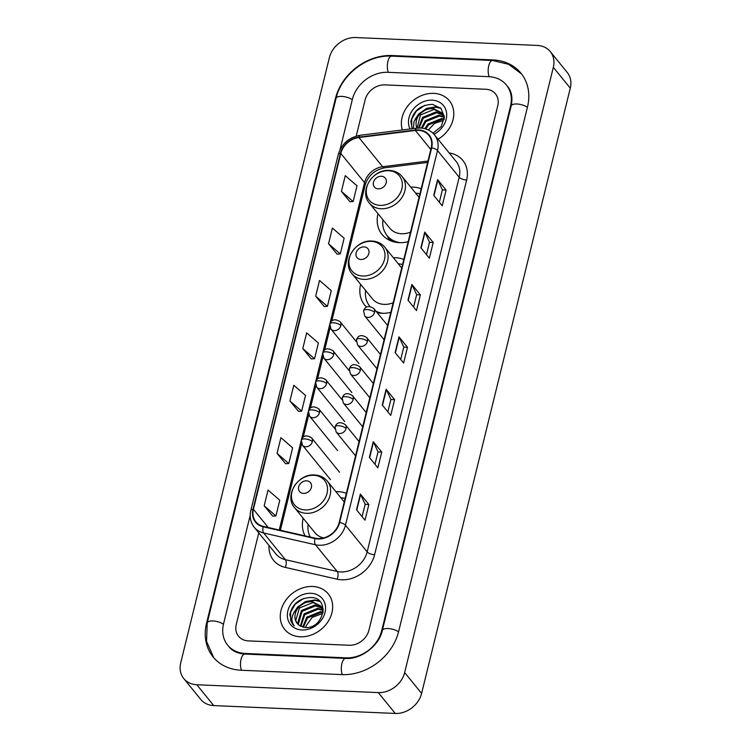 <?xml version="1.0" encoding="UTF-8"?>
<svg xmlns="http://www.w3.org/2000/svg" width="751" height="751" viewBox="0 0 751 751"><rect width="100%" height="100%" fill="white"/><g stroke="black" fill="none" stroke-linecap="round" stroke-linejoin="round"><path stroke-width="1.13" d="M346.361 493.351A31.044 25.431 -39.1 0 0 338.138 491.67A31.044 25.431 -39.1 0 0 335.904 491.661M303.179 518.265A31.044 25.431 -39.1 0 0 305.113 535.876M403.813 259.424A31.044 25.431 -39.1 0 0 395.589 257.743A31.044 25.431 -39.1 0 0 393.355 257.734M360.64 284.338A31.044 25.431 -39.1 0 0 364.686 305.103A31.044 25.431 -39.1 0 0 366.469 307.028M377.171 312.66A31.044 25.431 -39.1 0 0 381.949 313.289A31.044 25.431 -39.1 0 0 390.82 312.341M421.17 188.783A31.044 25.431 -39.1 0 0 412.947 187.102A31.044 25.431 -39.1 0 0 410.713 187.093M377.988 213.697A31.044 25.431 -39.1 0 0 382.034 234.462A31.044 25.431 -39.1 0 0 399.297 242.648A31.044 25.431 -39.1 0 0 408.168 241.709M433.759 93.359A28.116 23.028 -39.1 0 0 402.376 129.97A28.116 23.028 -39.1 0 1 433.759 93.359A28.116 23.028 -39.1 0 1 449.398 100.775A28.116 23.028 -39.1 0 0 433.759 93.359M312.641 586.475A28.116 23.028 -39.1 0 0 284.986 601.448A28.116 23.028 -39.1 0 0 284.648 629.366A28.116 23.028 -39.1 0 0 300.287 636.782A28.116 23.028 -39.1 0 0 327.934 621.819A28.116 23.028 -39.1 0 0 328.271 593.891A28.116 23.028 -39.1 0 0 312.641 586.475A28.116 23.028 -39.1 0 0 284.986 601.448A28.116 23.028 -39.1 0 0 284.648 629.366A28.116 23.028 -39.1 0 0 300.287 636.782A28.116 23.028 -39.1 0 0 327.934 621.819A28.116 23.028 -39.1 0 0 328.271 593.891A28.116 23.028 -39.1 0 0 312.641 586.475M418.363 130.336A18.747 15.358 140.9 0 1 428.783 135.274A18.747 15.358 140.9 0 1 431.224 147.834L339.189 522.518A18.747 15.358 140.9 0 1 315.204 538.176L263.394 526.404A18.747 15.358 140.9 0 1 255.856 521.842A18.747 15.358 140.9 0 1 253.416 509.281L340.823 153.448A18.747 15.358 140.9 0 1 358.912 137.536L415.35 130.458A18.747 15.358 140.9 0 1 418.363 130.336M418.467 129.914A19.216 15.733 -39.1 0 0 415.378 130.045L358.94 137.123A19.216 15.733 -39.1 0 0 340.391 153.429L252.993 509.262A19.216 15.733 -39.1 0 0 263.216 526.808L315.035 538.58A19.216 15.733 -39.1 0 0 339.621 522.536L431.647 147.853A19.216 15.733 -39.1 0 0 418.467 129.914M356.518 509.798L364.995 520.218L368.854 504.503L360.377 494.074L356.518 509.798M362.113 516.679L365.155 504.287L360.611 494.43A4.684 1.821 -166.2 0 0 360.377 494.074M365.146 504.334L368.854 504.503M369.389 457.387L377.866 467.817L381.733 452.093L373.247 441.672L369.389 457.387M374.984 464.268L378.025 451.886L373.482 442.029A4.684 1.821 -166.2 0 0 373.247 441.672M378.016 451.933L381.733 452.093M382.259 404.986L390.736 415.416L394.604 399.692L386.127 389.262L382.259 404.986M387.854 411.867L390.895 399.476L386.352 389.628A4.684 1.821 -166.2 0 0 386.127 389.262M390.886 399.532L394.604 399.692M433.749 195.373L442.226 205.802L446.085 190.078L437.608 179.649L433.749 195.373M439.344 202.254L442.386 189.862L437.842 180.015A4.684 1.821 -166.2 0 0 437.608 179.649M442.377 189.919L446.085 190.078M420.879 247.774L429.356 258.203L433.214 242.479L424.737 232.059L420.879 247.774M426.474 254.655L429.516 242.273L424.963 232.416A4.684 1.821 -166.2 0 0 424.737 232.059M429.497 242.32L433.214 242.479M408 300.175L416.486 310.604L420.344 294.89L411.867 284.46L408 300.175M413.604 307.065L416.645 294.674L412.092 284.817A4.684 1.821 -166.2 0 0 411.867 284.46M416.627 294.721L420.344 294.89M395.129 352.585L403.606 363.005L407.474 347.291L398.997 336.861L395.129 352.585M400.724 359.466L403.766 347.075L399.222 337.218A4.684 1.821 -166.2 0 0 398.997 336.861M403.756 347.131L407.474 347.291M438.04 139.226A28.116 23.028 -39.1 0 0 449.398 100.775A28.116 23.028 -39.1 0 1 438.04 139.226M349.149 645.259A17.573 14.391 -39.1 0 0 368.929 630.23L497.772 105.666A17.573 14.391 -39.1 0 0 495.491 93.894A17.573 14.391 -39.1 0 0 485.719 89.256L384.897 84.891A17.573 14.391 -39.1 0 0 365.108 99.921L356.227 136.1L365.108 99.921A17.573 14.391 -39.1 0 1 384.897 84.891L485.719 89.256A17.573 14.391 -39.1 0 1 495.491 93.894A17.573 14.391 -39.1 0 1 497.772 105.666L368.929 630.23A17.573 14.391 -39.1 0 1 349.149 645.259L248.328 640.885L349.149 645.259M258.776 532.853L236.265 624.475A17.573 14.391 -39.1 0 0 238.555 636.257A17.573 14.391 -39.1 0 0 248.328 640.885A17.573 14.391 -39.1 0 1 238.555 636.257A17.573 14.391 -39.1 0 1 236.265 624.475L258.776 532.853M277.053 453.388L288.788 463.555L292.646 447.831L280.912 437.664L277.053 453.388L285.558 463.705M264.183 505.789L275.917 515.956L279.776 500.241L268.041 490.074L264.183 505.789L272.688 516.106M315.673 296.176L327.408 306.342L331.266 290.628L319.532 280.461L315.673 296.176L324.179 306.492M328.544 243.775L340.278 253.941L344.136 238.217L332.402 228.051L328.544 243.775L337.049 254.091M341.414 191.374L353.148 201.54L357.007 185.816L345.272 175.65L341.414 191.374L349.919 201.69M289.924 400.987L301.658 411.154L305.526 395.43L293.791 385.263L289.924 400.987L298.429 411.304M302.794 348.586L314.528 358.753L318.396 343.029L306.661 332.862L302.794 348.586L311.299 358.903M314.528 358.753L311.196 358.903M327.408 306.342L324.066 306.502M340.278 253.941L336.936 254.101M353.148 201.54L349.806 201.69M301.658 411.154L298.316 411.304M288.788 463.555L285.446 463.714M275.917 515.956L272.575 516.115M250.196 515.364L223.535 623.931A31.626 25.91 -39.1 0 0 227.647 645.118A31.626 25.91 -39.1 0 0 245.239 653.464L346.061 657.838A31.626 25.91 -39.1 0 0 381.668 630.774L510.511 106.22A31.626 25.91 -39.1 0 0 506.399 85.023A31.626 25.91 -39.1 0 0 488.807 76.677L387.985 72.312A31.626 25.91 -39.1 0 0 352.379 99.367L339.996 149.768M378.279 692.6A23.431 19.188 -39.1 0 0 404.658 672.558L553.327 67.299A23.431 19.188 -39.1 0 0 550.276 51.594A23.431 19.188 -39.1 0 0 537.247 45.417L355.758 37.55A23.431 19.188 -39.1 0 0 329.389 57.592L180.719 662.851A23.431 19.188 -39.1 0 0 183.77 678.557A23.431 19.188 -39.1 0 0 196.8 684.734L378.279 692.6L395.242 713.45A23.431 19.188 -39.1 0 0 421.611 693.408L570.281 88.149A23.431 19.188 -39.1 0 0 567.23 72.443L550.276 51.594M183.77 678.557L200.724 699.406A23.431 19.188 -39.1 0 0 213.753 705.583L395.242 713.45M341.94 674.605A50.373 41.267 -39.1 0 0 398.65 631.516L527.493 106.952A50.373 41.267 -39.1 0 0 520.941 73.194A50.373 41.267 -39.1 0 0 492.928 59.911L392.097 55.546A50.373 41.267 -39.1 0 0 335.397 98.634L206.553 623.189A50.373 41.267 -39.1 0 0 213.106 656.947A50.373 41.267 -39.1 0 0 241.118 670.239L341.94 674.605M428.361 130.007L434.557 123.361L443.156 120.564M424.859 128.703L427.92 124.037L441.466 118.536L444.207 119.033M425.779 128.975L428.596 124.863L442.142 119.362L444.113 119.662M421.33 128.092L425.226 120.723L438.772 115.222L443.879 116.705M422.175 128.186L425.901 121.549L439.448 116.048L444.038 117.259M418.485 128.027L422.541 117.409L436.087 111.908L443.043 114.65M419.105 128.017L423.207 118.236L436.753 112.734L443.287 115.138M413.36 128.599L414.054 121.352L419.293 114.725A14.644 11.997 -39.1 0 0 416.983 128.149M419.293 114.725C423.132 110.444 427.826 108.407 433.393 108.604L441.86 112.857L444.273 118.48M417.077 128.13L420.513 114.931L434.069 109.43L442.189 113.279M443.447 115.006L444.282 115.851M443.71 115.476L444.292 115.992M441.86 112.857L444.339 116.865M432.98 133.227L441.25 126.515L444.339 116.837L440.931 108.351L432.538 104.389C420.832 104.746 413.613 110.453 410.872 121.512L412.233 128.74M434.003 134.288A20.502 16.794 -39.1 0 0 446.667 114.039A20.502 16.794 -39.1 0 0 432.088 100.174A20.502 16.794 -39.1 0 0 412.928 109.665A20.502 16.794 -39.1 0 0 410.084 129.003M412.29 128.731L411.736 127.276L411.745 119.109L416.289 111.129L424.784 105.328M417.303 116.527L418.983 114.443L426.897 108.867L436.124 107.271L440.912 108.332M415.04 119.437L418.645 114.03L426.559 108.454L435.787 106.858L440.443 107.862M378.297 188.839A7.031 5.755 -39.1 0 0 386.211 182.831A7.031 5.755 -39.1 0 0 381.386 176.26A7.031 5.755 -39.1 0 0 373.472 182.277A7.031 5.755 -39.1 0 0 378.297 188.839M369.445 203.192A21.084 17.273 -39.1 0 0 381.17 208.75A21.084 17.273 -39.1 0 0 401.907 197.522A21.084 17.273 -39.1 0 0 402.17 176.588C398.95 172.768 394.697 170.712 389.403 170.411C372.693 168.825 358.659 191.364 369.445 203.192L389.76 228.173A21.084 17.273 -39.1 0 0 401.485 233.739A21.084 17.273 -39.1 0 0 410.525 232.115M419.912 193.889A27.825 22.793 -39.1 0 0 415.65 193.167M382.926 219.771A27.825 22.793 -39.1 0 0 387.075 235.551L387.929 236.593A27.825 22.793 -39.1 0 0 395.514 242.216M387.075 235.551A27.825 22.793 -39.1 0 0 400.142 242.676M360.94 259.48A7.031 5.755 -39.1 0 0 368.854 253.463A7.031 5.755 -39.1 0 0 364.038 246.901A7.031 5.755 -39.1 0 0 356.124 252.918A7.031 5.755 -39.1 0 0 360.94 259.48M352.097 273.833A21.084 17.273 -39.1 0 0 363.822 279.391A21.084 17.273 -39.1 0 0 384.559 268.163A21.084 17.273 -39.1 0 0 384.812 247.22C381.602 243.408 377.349 241.353 372.055 241.052C355.345 239.466 341.311 262.005 352.097 273.833L372.412 298.814A21.084 17.273 -39.1 0 0 384.136 304.38A21.084 17.273 -39.1 0 0 393.177 302.756M402.564 264.53A27.825 22.793 -39.1 0 0 398.293 263.808M376.852 312.256A27.825 22.793 -39.1 0 0 378.166 312.857M365.577 290.412A27.825 22.793 -39.1 0 0 369.727 306.192A27.825 22.793 -39.1 0 0 369.868 306.361L369.727 306.192M375.998 311.214A27.825 22.793 -39.1 0 0 382.794 313.308M303.488 493.407A7.031 5.755 -39.1 0 0 311.402 487.399A7.031 5.755 -39.1 0 0 306.577 480.828A7.031 5.755 -39.1 0 0 298.663 486.845A7.031 5.755 -39.1 0 0 303.488 493.407M345.103 498.457A27.825 22.793 -39.1 0 0 340.841 497.735M308.117 524.339A27.825 22.793 -39.1 0 0 310.238 537.04M294.636 507.76A21.084 17.273 -39.1 0 0 306.361 513.318A21.084 17.273 -39.1 0 0 327.098 502.09A21.084 17.273 -39.1 0 0 327.361 481.156C324.141 477.336 319.888 475.28 314.594 474.979C297.884 473.393 283.85 495.932 294.636 507.76L314.951 532.75A21.084 17.273 -39.1 0 0 323.662 537.932M305.657 627.526L306.173 625.771A14.644 11.997 -39.1 0 0 305.732 627.526M306.173 625.771L312.181 617.36L322.038 613.68M302.7 627.076L306.802 617.153L320.348 611.652L323.09 612.149M303.366 627.245L307.469 617.979L321.015 612.478L322.996 612.778M300.353 626.071L304.108 613.839L317.654 608.338L322.761 609.821M300.898 626.372L304.784 614.665L318.33 609.164L322.911 610.375M298.438 624.729L297.753 623.077L301.414 610.525L314.96 605.024L321.916 607.766M298.879 625.085L298.419 623.903L302.09 611.361L315.636 605.86L322.16 608.254M298.166 607.841A14.644 11.997 -39.1 0 0 297.218 623.48A14.644 11.997 -39.1 0 0 299.677 625.639L305.159 627.498C323.69 629.254 330.506 598.068 311.412 597.505C299.705 597.862 292.486 603.569 289.755 614.628L292.637 624.222L294.185 625.818C290.215 620.035 291.538 614.046 298.166 607.841C302.005 603.56 306.708 601.523 312.266 601.72L320.733 605.973L323.155 611.596M297.283 623.555L295.734 620.598L299.396 608.047L312.942 602.546L321.062 606.395M322.329 608.122L323.155 608.967M322.592 608.592L323.174 609.108M320.733 605.973L323.212 609.981M310.97 593.29A20.502 16.794 -39.1 0 0 287.886 610.826A20.502 16.794 -39.1 0 0 301.958 629.976A20.502 16.794 -39.1 0 0 325.033 612.44A20.502 16.794 -39.1 0 0 310.97 593.29M292.759 624.372L290.618 620.401L290.628 612.225L295.162 604.245L303.657 598.444M296.176 609.643L297.856 607.559L305.779 601.983L315.007 600.387L319.785 601.448M293.923 612.553L297.518 607.146L305.441 601.57L314.669 599.974L319.316 600.978M449.201 152.951A29.289 23.994 140.9 0 1 466.634 180.052L374.599 554.736A5.858 2.281 13.8 0 1 367.173 551.901L459.208 177.217A23.431 19.188 -39.1 0 0 456.157 161.512L434.454 134.823A23.431 19.188 140.9 0 1 437.504 150.519A5.858 2.281 -166.2 0 0 431.647 147.853M374.599 554.736A29.289 23.994 140.9 0 1 341.63 579.791A29.289 23.994 140.9 0 1 337.124 579.19L285.314 567.418A29.289 23.994 140.9 0 1 268.999 545.433M340.804 571.943A23.431 19.188 -39.1 0 0 367.173 551.901L345.469 525.212A23.431 19.188 140.9 0 1 315.486 544.775L263.676 533.003A23.431 19.188 140.9 0 1 254.251 527.296L275.955 553.994A23.431 19.188 -39.1 0 0 285.38 559.692L337.19 571.464A23.431 19.188 -39.1 0 0 340.804 571.943M434.454 134.823C430.924 130.627 426.23 128.355 420.391 128.027L416.589 128.186A5.858 2.037 82.9 0 0 415.378 130.045M416.589 128.186L360.142 135.274C348.915 137.386 341.611 143.826 338.232 154.593A5.858 2.281 13.8 0 1 340.391 153.429M252.993 509.262A5.858 2.281 -166.2 0 0 250.825 510.436C249.36 516.848 250.505 522.471 254.251 527.296M263.216 526.808A5.858 2.826 102.8 0 0 263.676 533.003L285.38 559.692A5.858 2.826 -77.2 0 1 285.314 567.418M360.142 135.274A5.858 2.037 82.9 0 0 358.94 137.123M315.035 538.58A5.858 2.826 102.8 0 0 315.486 544.775L337.19 571.464A5.858 2.826 -77.2 0 1 337.124 579.19M339.621 522.536A5.858 2.281 13.8 0 1 345.469 525.212L437.504 150.519L459.208 177.217A5.858 2.281 13.8 0 0 466.634 180.052M253.416 509.281L268.238 527.502M415.35 130.458L430.821 149.487M358.912 137.536L382.644 166.731A18.747 15.358 -39.1 0 0 364.554 182.643L279.241 529.999M427.976 161.052L382.644 166.731A10.542 3.661 -97.1 0 0 384.578 167.83C374.711 169.904 368.272 175.537 365.249 184.746L331.801 320.884M340.823 153.448L364.554 182.643A10.542 4.102 13.8 0 1 365.249 184.746M395.373 352.886L399.222 337.218M408.244 300.475L412.092 284.817M421.123 248.074L424.963 232.416M433.994 195.673L437.842 180.015M382.503 405.287L386.352 389.628M369.633 457.688L373.482 442.029M356.763 510.098L360.611 494.43M398.565 631.844A9.369 3.642 -166.2 0 0 388.042 628.54A9.369 3.642 -166.2 0 0 382.325 630.474C379.283 645.644 360.611 659.744 345.676 658.42L244.854 654.055C237.767 653.558 232.453 651.098 228.914 646.686M342.325 674.623A9.369 3.952 -87.5 0 1 341.883 663.612A9.369 3.952 -87.5 0 1 345.676 658.42M241.503 670.249A9.369 3.952 -87.5 0 1 241.062 659.247A9.369 3.952 -87.5 0 1 244.854 654.055M213.735 657.707L206.553 641.41L207.21 622.889A9.369 3.642 13.8 0 1 212.918 620.955A9.369 3.642 13.8 0 1 223.451 624.259M207.21 622.889L336.054 98.325A9.369 3.642 13.8 0 1 341.761 96.391A9.369 3.642 13.8 0 1 352.294 99.705M336.054 98.325C341.433 74.387 367.483 54.579 391.722 56.128A9.369 3.952 92.5 0 0 387.92 61.319A9.369 3.952 92.5 0 0 388.37 72.331M521.551 73.974L508.709 64.333L492.543 60.493A9.369 3.952 92.5 0 0 488.751 65.684A9.369 3.952 92.5 0 0 489.192 76.696M527.409 107.29A9.369 3.642 -166.2 0 0 516.885 103.985A9.369 3.642 -166.2 0 0 511.178 105.919L382.325 630.474M421.611 693.408L404.658 672.558M213.753 705.583L196.8 684.734M570.281 88.149L553.327 67.299M207.004 623.752L206.553 623.189M335.847 99.188L335.397 98.634M392.604 56.165L392.097 55.546M493.445 60.54L492.928 59.911M346.558 658.449L346.061 657.838M382.109 631.319L381.668 630.774M245.746 654.093L245.239 653.464M510.962 106.773L510.511 106.22M380.053 205.37A19.366 15.865 -39.1 0 0 401.86 188.801A19.366 15.865 -39.1 0 0 388.567 170.712A19.366 15.865 -39.1 0 0 366.76 187.281A19.366 15.865 -39.1 0 0 380.053 205.37M387.46 236.03A28.087 23.009 -39.1 0 0 391.825 241.24M362.695 276.011A19.366 15.865 -39.1 0 0 384.503 259.442A19.366 15.865 -39.1 0 0 371.21 241.353A19.366 15.865 -39.1 0 0 349.403 257.922A19.366 15.865 -39.1 0 0 362.695 276.011M305.244 509.938A19.366 15.865 -39.1 0 0 327.042 493.369A19.366 15.865 -39.1 0 0 313.749 475.28A19.366 15.865 -39.1 0 0 291.951 491.849A19.366 15.865 -39.1 0 0 305.244 509.938M374.552 312.416A5.858 4.797 -39.1 0 0 373.791 308.492C368.732 305.366 365.315 306.136 363.559 310.792A5.858 2.281 13.8 0 1 367.126 309.581A5.858 2.281 -166.2 0 1 374.552 312.416A5.858 4.797 -39.1 0 1 367.962 317.429A5.858 4.797 -39.1 0 1 364.704 315.88L363.559 310.792M367.427 341.452A5.858 4.797 -39.1 0 0 366.657 337.528C361.597 334.402 358.189 335.162 356.425 339.827A5.858 2.281 13.8 0 1 359.992 338.617A5.858 2.281 -166.2 0 1 367.427 341.452A5.858 4.797 -39.1 0 1 360.827 346.464A5.858 4.797 -39.1 0 1 357.57 344.916L356.425 339.827M360.292 370.478A5.858 4.797 -39.1 0 0 359.532 366.554C354.463 363.428 351.055 364.197 349.299 368.854A5.858 2.281 13.8 0 1 352.867 367.643A5.858 2.281 -166.2 0 1 360.292 370.478A5.858 4.797 -39.1 0 1 353.702 375.491A5.858 4.797 -39.1 0 1 350.445 373.951L349.299 368.854M353.158 399.513A5.858 4.797 -39.1 0 0 352.397 395.589C347.337 392.463 343.92 393.224 342.165 397.889A5.858 2.281 13.8 0 1 345.732 396.678A5.858 2.281 -166.2 0 1 353.158 399.513A5.858 4.797 -39.1 0 1 346.568 404.526A5.858 4.797 -39.1 0 1 343.31 402.977L342.165 397.889M346.033 428.549A5.858 4.797 -39.1 0 0 345.272 424.615C340.203 421.489 336.795 422.259 335.04 426.915A5.858 2.281 13.8 0 1 338.607 425.704A5.858 2.281 -166.2 0 1 346.033 428.549A5.858 4.797 -39.1 0 1 339.433 433.552A5.858 4.797 -39.1 0 1 336.176 432.013L335.04 426.915M340.851 325.634A5.858 4.797 -39.1 0 0 340.081 321.7C335.021 318.574 331.613 319.344 329.849 324A5.858 2.281 13.8 0 1 333.416 322.789A5.858 2.281 -166.2 0 1 340.851 325.634A5.858 4.797 -39.1 0 1 334.251 330.637A5.858 4.797 -39.1 0 1 330.994 329.098L329.849 324M333.716 354.66A5.858 4.797 -39.1 0 0 332.956 350.736C327.887 347.61 324.479 348.37 322.723 353.036A5.858 2.281 13.8 0 1 326.291 351.825A5.858 2.281 -166.2 0 1 333.716 354.66A5.858 4.797 -39.1 0 1 327.126 359.673A5.858 4.797 -39.1 0 1 323.869 358.124L322.723 353.036M326.582 383.695A5.858 4.797 -39.1 0 0 325.821 379.771C320.761 376.636 317.344 377.406 315.589 382.062A5.858 2.281 13.8 0 1 319.156 380.851A5.858 2.281 -166.2 0 1 326.582 383.695A5.858 4.797 -39.1 0 1 319.992 388.699A5.858 4.797 -39.1 0 1 316.734 387.159L315.589 382.062M319.457 412.721A5.858 4.797 -39.1 0 0 318.696 408.797C313.627 405.671 310.219 406.441 308.464 411.097A5.858 2.281 13.8 0 1 312.031 409.886A5.858 2.281 -166.2 0 1 319.457 412.721A5.858 4.797 -39.1 0 1 312.857 417.734A5.858 4.797 -39.1 0 1 309.6 416.185L308.464 411.097M312.322 441.757A5.858 4.797 -39.1 0 0 311.562 437.833C306.502 434.707 303.085 435.467 301.329 440.124A5.858 2.281 13.8 0 1 304.897 438.922A5.858 2.281 -166.2 0 1 312.322 441.757A5.858 4.797 -39.1 0 1 305.732 446.77A5.858 4.797 -39.1 0 1 302.475 445.221L301.329 440.124M338.232 154.593L250.825 510.436M330.14 327.671L324.676 349.919M323.005 356.697L317.542 378.955M315.88 385.732L310.416 407.981M308.745 414.759L303.282 437.016M301.62 443.794L280.376 530.262M427.638 162.432L384.578 167.83M507.667 86.59C511.684 91.387 512.849 97.827 511.178 105.919M391.722 56.128L492.543 60.493M419.058 197.363L402.17 176.588M387.281 235.795L389.281 240.179M401.71 268.004L384.812 247.22M344.249 501.931L327.361 481.156M387.591 325.465L373.791 308.492M384.09 339.734L364.704 315.88M380.466 354.5L366.657 337.528M376.964 368.76L357.57 344.916M373.331 383.536L359.532 366.554M369.83 397.795L350.445 373.951M366.197 412.562L352.397 395.589M362.695 426.821L343.31 402.977M359.072 441.597L345.272 424.615M355.57 455.857L336.176 432.013M356.274 341.611L340.081 321.7M358.969 363.503L330.994 329.098M349.14 370.647L332.956 350.736M351.844 392.538L323.869 358.124M342.005 399.673L325.821 379.771M344.709 421.564L316.734 387.159M334.88 428.708L318.696 408.797M337.584 450.6L309.6 416.185M339.536 472.238L311.562 437.833M330.449 479.626L302.475 445.221"/></g></svg>
